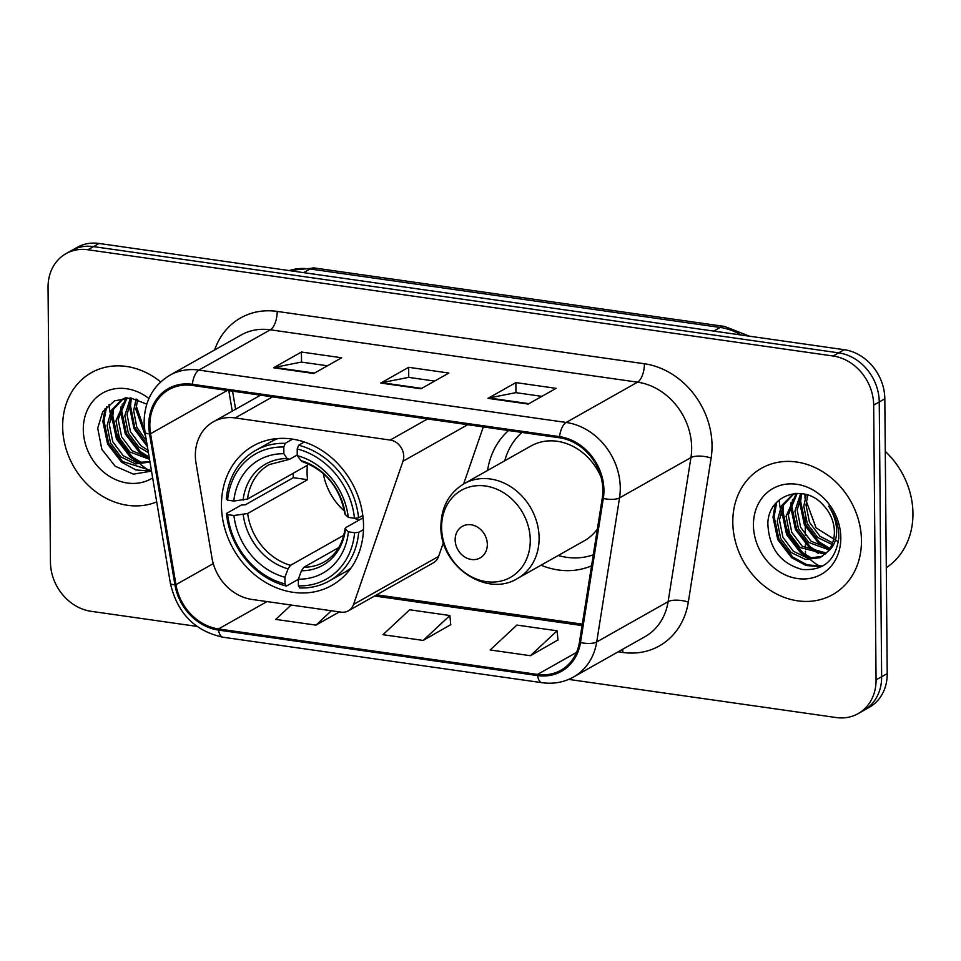 <?xml version="1.0" encoding="UTF-8"?>
<svg xmlns="http://www.w3.org/2000/svg" width="961" height="961" viewBox="0 0 961 961"><rect width="100%" height="100%" fill="white"/><g stroke="black" fill="none" stroke-linecap="round" stroke-linejoin="round"><path stroke-width="1.44" d="M195.359 455.598A45.323 38.44 -119.4 0 0 196.032 463.214L211.961 557.921A45.323 38.44 -119.4 0 0 251.878 599.424L341.035 612.133A15.112 12.817 -119.4 0 0 348.338 610.824A15.112 12.817 -119.4 0 0 353.552 604.409L402.971 461.244A15.112 12.817 -119.4 0 0 390.202 440.042L235.181 417.939A45.323 38.44 -119.4 0 0 213.282 421.855A45.323 38.44 -119.4 0 0 195.359 455.598M541.031 565.2A80.075 67.907 -119.4 0 0 591.556 565.813M221.462 505.534A80.075 67.907 -119.4 0 0 259.242 578.234A80.075 67.907 -119.4 0 0 331.845 585.405A80.075 67.907 -119.4 0 0 363.534 525.787A80.075 67.907 -119.4 0 0 325.755 453.099A80.075 67.907 -119.4 0 0 253.151 445.928A80.075 67.907 -119.4 0 0 221.462 505.534M508.585 430.528A80.075 67.907 -119.4 0 0 487.563 470.47M348.338 610.824L433.399 562.822A15.112 12.817 -119.4 0 0 438.612 556.407L443.417 542.509M463.622 483.984L483.311 426.924M568.672 679.391L836.226 717.543A45.323 38.44 -119.4 0 0 858.125 713.627L869.285 707.332A45.323 38.44 -119.4 0 0 887.219 673.589L884.817 398.815A45.323 38.44 -119.4 0 0 844.238 349.708L99.031 243.457A45.323 38.44 -119.4 0 0 77.144 247.373L71.558 250.521A45.323 38.44 -119.4 0 1 93.457 246.605A45.323 38.44 -119.4 0 0 71.558 250.521L65.985 253.668A45.323 38.44 -119.4 0 0 48.05 287.411L50.453 562.185A45.323 38.44 -119.4 0 0 91.031 611.292L196.933 626.392M858.125 713.627A45.323 38.44 -119.4 0 0 876.06 679.883L873.669 405.122A45.323 38.44 -119.4 0 0 833.079 356.002L838.653 352.855L93.457 246.605L838.653 352.855A45.323 38.44 -119.4 0 1 879.243 401.974A45.323 38.44 -119.4 0 0 838.653 352.855L844.238 349.708M876.06 679.883L881.645 676.736L879.243 401.974L881.645 676.736A45.323 38.44 -119.4 0 1 863.711 710.479A45.323 38.44 -119.4 0 0 881.645 676.736L887.219 673.589M62.657 426.708A72.519 61.504 -119.4 0 0 156.691 501.906A72.519 61.504 -119.4 0 1 62.657 426.708A72.519 61.504 -119.4 0 1 91.343 372.712A72.519 61.504 -119.4 0 0 62.657 426.708M732.799 522.243A72.519 61.504 -119.4 0 0 767.01 588.084A72.519 61.504 -119.4 0 0 832.767 594.583A72.519 61.504 -119.4 0 0 861.464 540.587A72.519 61.504 -119.4 0 0 827.241 474.758A72.519 61.504 -119.4 0 0 761.484 468.259A72.519 61.504 -119.4 0 0 732.799 522.243A72.519 61.504 -119.4 0 0 767.01 588.084A72.519 61.504 -119.4 0 0 832.767 594.583A72.519 61.504 -119.4 0 0 861.464 540.587A72.519 61.504 -119.4 0 0 827.241 474.758A72.519 61.504 -119.4 0 0 761.484 468.259A72.519 61.504 -119.4 0 0 732.799 522.243M149.832 425.603A48.35 40.999 60.6 0 1 168.968 389.613A48.35 40.999 60.6 0 1 192.32 385.445L559.554 437.796A48.35 40.999 60.6 0 1 602.271 498.134L579.447 642.2A48.35 40.999 60.6 0 1 560.9 670.249A48.35 40.999 60.6 0 1 537.547 674.43L218.519 628.938A48.35 40.999 60.6 0 1 175.947 584.672L150.553 433.735A48.35 40.999 60.6 0 1 149.832 425.603M148.763 425.447A49.552 42.032 -119.4 0 0 149.508 433.783L174.902 584.732A49.552 42.032 -119.4 0 0 218.531 630.092L537.559 675.583A49.552 42.032 -119.4 0 0 580.504 642.561L603.328 498.483A49.552 42.032 -119.4 0 0 559.542 436.642L192.308 384.28A49.552 42.032 -119.4 0 0 148.763 425.447M528.202 404.076L556.095 388.34L515.877 382.61L487.996 398.347L528.202 404.076M541.86 396.364L515.829 392.653L488.957 397.974A12.085 5.37 98.1 0 0 487.996 398.347M515.973 392.677L515.877 382.61M313.754 373.505L341.648 357.768L301.442 352.026L273.549 367.775L313.754 373.505M327.413 365.793L301.382 362.081L274.51 367.402A12.085 5.37 98.1 0 0 273.549 367.775M301.526 362.105L301.442 352.026M420.978 388.785L448.871 373.048L408.653 367.318L380.772 383.055L420.978 388.785M434.636 381.085L408.605 377.373L381.733 382.682A12.085 5.37 98.1 0 0 380.772 383.055M408.749 377.385L408.653 367.318M160.655 381.937A72.519 61.504 -119.4 0 0 91.343 372.712A72.519 61.504 -119.4 0 1 160.655 381.937M833.079 356.002L87.883 249.752A45.323 38.44 -119.4 0 0 65.985 253.668M291.159 605.022L275.747 619.401L315.953 625.13L339.401 611.905M530.4 655.714L557.092 630.8L516.886 625.07L490.182 649.972L530.4 655.714L557.993 639.93M423.176 640.422L449.868 615.52L409.662 609.779L382.959 634.692L423.176 640.422L450.769 624.638M449.868 615.52L450.781 624.842M315.953 625.13L331.365 610.752M557.092 630.8L558.005 640.122M146.444 441.003L136.798 427.261L133.663 410.695L136.078 399.007M145.736 436.799L135.885 409.446L137.651 399.5M148.402 452.643L138.732 446.985L128.281 433.027L124.81 415.693L130.48 397.962M148.006 450.289L140.943 445.736L130.492 431.777L127.032 414.443L131.777 398.106M149.532 459.334L129.879 451.982L119.416 438.024L115.957 420.69L126.167 397.83M149.315 458.037L132.089 450.733L121.639 436.774L118.167 419.44L127.08 397.806M149.988 462.061L135.465 463.935L121.014 456.98L110.563 443.021L107.103 425.687L111.296 410.287L122.023 399.476L125.35 397.878M149.94 461.76L136.414 462.433L123.236 455.73L112.773 441.772L109.314 424.438L113.17 409.65L123.14 398.875M144.751 430.78L136.198 405.83M148.907 398.503A49.251 41.767 -119.4 0 0 105.001 391.824A49.251 41.767 -119.4 0 0 83.295 429.651A49.251 41.767 -119.4 0 0 107.32 474.926A49.251 41.767 -119.4 0 0 152.655 477.905M146.793 404.088L130.516 397.962L114.527 400.845L102.683 411.861L97.722 428.21L101.854 449.388L115.212 466.253L133.519 474.157L151.514 471.106M109.037 404.473A75.547 64.063 -119.4 0 0 110.107 412.617M110.719 415.632A75.547 64.063 -119.4 0 0 111.764 419.885M113.602 425.747A75.547 64.063 -119.4 0 0 134.156 458.553M137.976 462.169A75.547 64.063 -119.4 0 0 138.756 462.854M140.498 464.331A75.547 64.063 -119.4 0 0 149.664 470.842M151.442 470.662L122.576 461.496L108.713 443.417L103.98 420.942L106.587 406.779M142.384 463.094L131.429 456.499L117.578 438.42L112.833 415.945L113.494 409.062M149.159 457.172L140.282 451.502L126.432 433.423L121.687 410.948L122.347 404.064M147.069 444.727L134.672 427.044L130.54 405.95L131.213 399.067M151.478 471.118L135.957 469.977L121.47 462.121L107.608 444.042L102.875 421.567L105.109 408.437M139.549 462.95L130.324 457.124L116.461 439.045L111.728 416.569L112.053 411.957M148.402 457.953L139.177 452.126L125.326 434.048L120.581 411.572L120.906 406.959M147.381 446.601L133.987 428.63L129.435 406.575L129.759 401.962M323.304 473.533A55.906 47.413 -119.4 0 0 344.482 511.072M354.681 518.243A55.906 47.413 -119.4 0 0 358.741 520.285M363.474 529.631L358.705 532.322L354.609 532.73A71.919 60.987 -119.4 0 1 298.403 585.862L298.342 579.171A64.964 55.101 -119.4 0 0 348.411 531.841L345.443 529.187L345.936 527.505L363.09 517.835M338.765 547.566L303.892 567.242L301.454 570.774L298.342 579.171M298.342 579.339L286.414 586.066L284.997 583.952A71.919 60.987 -119.4 0 1 227.721 514.64L233.931 515.516A64.964 55.101 -119.4 0 0 284.936 577.261L288.048 568.864L290.498 565.332L343.834 535.241M283.807 447.033L285.177 443.345A74.934 63.546 -119.4 0 0 255.674 450.397A74.934 63.546 -119.4 0 0 226.291 498.999L227.601 500.176A71.919 60.987 -119.4 0 1 283.807 447.033L283.867 453.736A64.964 55.101 -119.4 0 0 233.799 501.053L247.53 499.035L307.448 465.232A55.906 47.413 -119.4 0 0 307.064 472.392A55.906 47.413 -119.4 0 0 307.58 479.683L247.662 513.498L233.931 515.516M227.721 514.64L226.424 513.462L241.343 505.042L245.295 504.813L293.405 477.665A71.763 60.855 60.6 0 1 293.069 473.341M298.403 585.862L299.82 587.976A74.934 63.546 -119.4 0 0 329.323 580.924L344.254 572.504A74.934 63.546 -119.4 0 0 351.041 567.963M358.573 517.859A74.934 63.546 -119.4 0 0 298.583 445.255L297.213 448.943A71.919 60.987 -119.4 0 1 354.489 518.267L358.573 517.859L362.814 515.468M304.349 442L298.583 445.255M329.323 580.924A74.934 63.546 -119.4 0 0 358.705 532.322M226.424 513.462A74.934 63.546 -119.4 0 0 286.414 586.066M354.489 518.267L348.278 517.378A64.964 55.101 -119.4 0 0 297.261 455.646L297.213 448.943M348.411 531.841L354.609 532.73M284.936 577.261L284.997 583.952M297.261 455.646L301.646 461.412C325.359 469.725 339.798 487.299 344.963 514.135L348.278 517.378M301.454 570.774A58.116 49.287 -119.4 0 0 345.443 529.187L345.083 528.442C342.789 544.106 335.821 555.278 324.205 561.957A55.906 47.413 -119.4 0 1 303.892 567.242M277.993 438.516A74.934 63.546 -119.4 0 0 270.594 441.976L255.674 450.397M285.177 443.345L292.637 439.129M233.799 501.053L227.601 500.176M297.261 454.961L289.573 459.298L287.087 458.553L283.867 453.736M289.573 459.298L269.26 464.583A55.906 47.413 -119.4 0 0 247.53 499.035M293.405 477.665L307.58 479.683M487.323 544.419A18.127 15.376 -119.4 0 0 471.082 524.778A18.127 15.376 -119.4 0 0 455.154 539.842A18.127 15.376 -119.4 0 0 471.395 559.482A18.127 15.376 -119.4 0 0 487.323 544.419M601.069 477.185A54.393 46.128 -119.4 0 0 530.977 445.976L464.127 483.683C449.003 492.945 441.255 507.12 440.907 526.22C439.513 565.645 486.362 598.138 517.595 578.426A54.393 46.128 -119.4 0 0 539.109 537.932A54.393 46.128 -119.4 0 0 513.45 488.56A54.393 46.128 -119.4 0 0 464.127 483.683M521.931 432.438A71.763 60.855 -119.4 0 0 504.753 460.763M558.221 555.506A71.763 60.855 -119.4 0 0 593.297 554.797M517.595 578.426L584.432 540.707A54.393 46.128 -119.4 0 0 597.382 528.982M886.294 567.687A75.547 64.063 -119.4 0 0 912.95 513.426A75.547 64.063 -119.4 0 0 885.273 451.418M831.998 544.455L817.727 537.535L807.276 523.577L803.804 506.231L806.219 494.555M832.61 542.857L819.937 536.286L809.486 522.328L806.027 504.981L807.781 495.035M829.007 549.86L808.874 542.533L798.411 528.574L794.951 511.228L800.621 493.498M829.836 548.635L811.084 541.283L800.633 527.325L797.174 509.979L801.918 493.654M825.427 553.98L800.008 547.53L789.558 533.571L786.098 516.225L796.309 493.377M826.364 553.055L802.231 546.28L791.78 532.322L788.308 514.976L797.222 493.353M827.493 551.794A34.152 28.962 -119.4 0 0 834.388 531.805A34.152 28.962 -119.4 0 0 823.721 505.618C804.249 482.338 767.911 494.951 767.863 523.757C768.944 548.094 780.308 563.314 801.954 569.429C823.241 571.074 835.505 560.695 838.761 538.268L838.809 535.818C838.605 525.09 835.217 515.204 828.646 506.159C834.472 515.156 837.115 524.37 836.563 533.775C835.902 541.764 832.875 547.77 827.493 551.794L819.973 557.68L805.606 559.482L791.155 552.527L780.704 538.568L777.245 521.222L781.437 505.834L792.164 495.011L795.492 493.425M822.376 556.335L807.817 558.233L793.378 551.278L782.915 537.319L779.455 519.973L783.311 505.198L793.281 494.422M838.557 541.944L816.069 527.877L806.339 501.366M753.436 525.186A49.251 41.767 -119.4 0 0 797.534 578.558A49.251 41.767 -119.4 0 0 840.815 537.643A49.251 41.767 -119.4 0 0 796.717 484.272A49.251 41.767 -119.4 0 0 753.436 525.186M779.179 500.02A75.547 64.063 -119.4 0 0 780.248 508.153M780.861 511.18A75.547 64.063 -119.4 0 0 781.906 515.432M783.744 521.282A75.547 64.063 -119.4 0 0 804.297 554.101M808.117 557.716A75.547 64.063 -119.4 0 0 808.898 558.401M810.64 559.879A75.547 64.063 -119.4 0 0 819.805 566.389M822.76 566.029L807.228 564.9L792.717 557.044L778.854 538.965L774.122 516.477L776.728 502.315M812.525 558.629L801.57 552.046L787.708 533.968L782.975 511.48L783.635 504.609M821.379 553.632L810.423 547.049L796.573 528.97L791.828 506.483L792.489 499.612M829.92 548.503L819.277 542.052L805.426 523.973L800.681 501.486L801.354 494.615M821.619 566.666L806.099 565.524L791.612 557.668L777.749 539.589L773.016 517.102L775.251 503.984M809.691 558.497L800.465 552.671L786.603 534.592L781.87 512.105L782.194 507.504M818.544 553.5L809.318 547.674L795.468 529.595L790.723 507.108L791.047 502.507M827.409 548.503L818.171 542.677L804.321 524.598L799.576 502.11L799.9 497.51M353.552 604.409L438.612 556.407M402.971 461.244L467.731 424.702M390.202 440.042L427.537 418.972M235.181 417.939L272.516 396.869M741.075 334.993A60.435 51.257 -119.4 0 0 720.161 327.449L310.031 268.984A60.435 51.257 -119.4 0 0 289.189 270.57M303.58 272.624L310.031 268.984A30.211 13.418 -81.9 0 1 314.547 267.987L724.678 326.464A30.211 13.418 -81.9 0 0 720.161 327.449L713.711 331.089M99.031 243.457L87.883 249.752M884.817 398.815L873.669 405.122M214.615 349.972A75.547 64.063 60.6 0 1 277.164 311.412L644.399 363.763A15.112 6.703 -81.9 0 1 637.551 382.166L270.317 329.803A60.435 51.257 -119.4 0 0 241.115 335.017L169.725 375.307A60.435 51.257 60.6 0 1 198.915 370.093A15.112 6.703 98.1 0 0 192.308 384.28M644.399 363.763A75.547 64.063 60.6 0 1 712.041 445.628A75.547 64.063 60.6 0 1 711.14 458.037L688.316 602.115A75.547 64.063 60.6 0 1 622.848 652.447L618.211 651.786M691.668 447.646A60.435 51.257 -119.4 0 0 637.551 382.166L566.149 422.456A60.435 51.257 60.6 0 1 619.545 497.87L596.721 641.936A60.435 51.257 60.6 0 1 573.537 677L644.939 636.711A60.435 51.257 -119.4 0 0 668.123 601.646L690.947 457.58A60.435 51.257 -119.4 0 0 691.668 447.646M169.725 375.307C153.027 385.529 144.486 401.205 144.102 422.335L144.991 432.33A15.112 3.135 -9.5 0 0 149.508 433.783M144.991 432.33L170.385 583.279C177.244 613.142 194.807 631.125 223.06 637.227A15.112 6.703 -81.9 0 1 218.531 630.092M537.559 675.583A15.112 6.703 98.1 0 0 542.088 682.706C553.404 684.244 563.891 682.346 573.537 677M580.504 642.561A15.112 5.466 9 0 0 596.721 641.936L668.123 601.646A15.112 5.466 -171 0 1 688.316 602.115M170.385 583.279A15.112 3.135 -9.5 0 0 174.902 584.732M603.328 498.483A15.112 5.466 9 0 0 619.545 497.87L690.947 457.58A15.112 5.466 -171 0 1 711.14 458.037M559.542 436.642A15.112 6.703 -81.9 0 1 566.149 422.456L198.915 370.093L270.317 329.803A15.112 6.703 -81.9 0 0 277.164 311.412M622.632 649.3A15.112 6.703 -81.9 0 1 622.848 652.447M537.547 674.43L576.552 652.411M150.553 433.735L227.301 390.43M175.947 584.672L213.258 563.626M228.814 390.646L232.262 411.14M218.519 628.938L267.014 601.574M374.622 595.988L582.09 625.575M421.699 388.388L381.733 382.682M314.475 373.096L274.51 367.402M528.922 403.668L488.957 397.974M247.662 513.498A55.906 47.413 -119.4 0 0 290.498 565.332M345.323 514.724A58.116 49.287 -119.4 0 0 300.481 460.463M243.217 514.603A58.116 49.287 -119.4 0 0 288.048 568.864M287.087 458.553A58.116 49.287 -119.4 0 0 243.085 500.14M530.256 540.154A49.96 42.368 -119.4 0 0 485.509 486.014A49.96 42.368 -119.4 0 0 441.604 527.517A49.96 42.368 -119.4 0 0 486.35 581.669A49.96 42.368 -119.4 0 0 530.256 540.154M213.282 421.855L260.563 395.175M288.865 270.521L314.547 267.987M749.472 336.194L724.678 326.464M223.06 637.227L542.088 682.706M376.712 594.823L582.318 624.133M232.574 391.175L235.613 409.254M804.958 494.23L804.994 498.17M805.162 517.643L805.222 523.517M805.246 526.52L805.318 535.253M805.354 539.193L805.378 542.292M805.402 544.094L805.438 548.647M805.462 551.242L805.498 554.905"/></g></svg>
